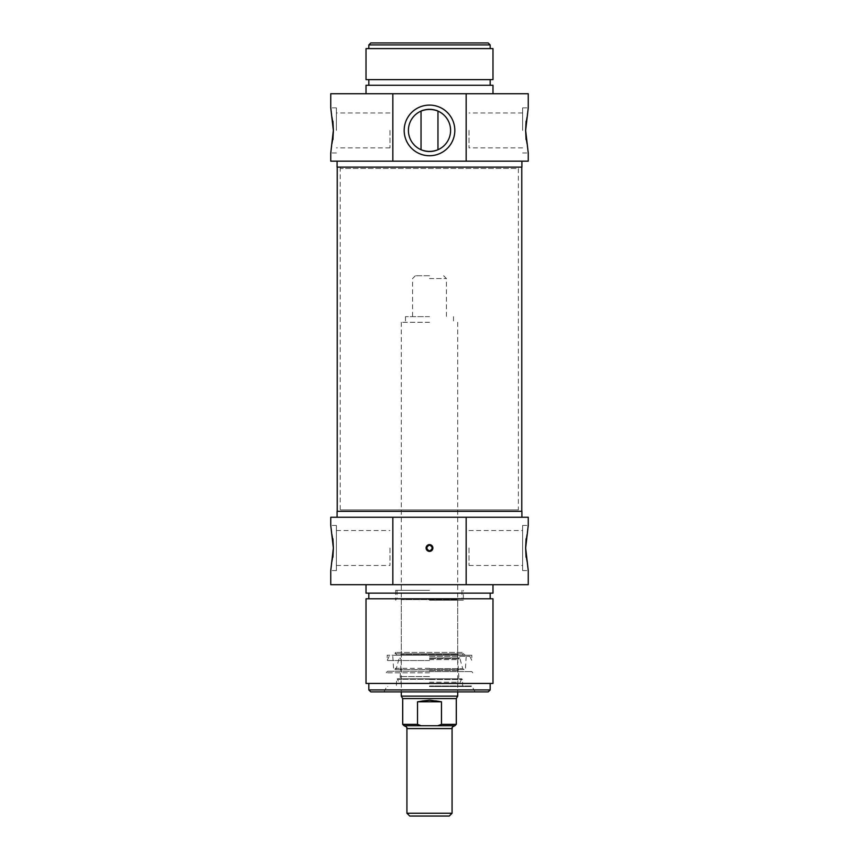 <?xml version="1.0" encoding="UTF-8"?>
<svg xmlns="http://www.w3.org/2000/svg" width="859" height="859" viewBox="0 0 859 859"><rect width="100%" height="100%" fill="white"/><g stroke="black" fill="none" stroke-linecap="round" stroke-linejoin="round"><path stroke-width="0.64" stroke-dasharray="4.29 3.22" d="M437.317 110.832L437.961 111.101C438.498 109.157 420.502 109.157 421.039 111.101L421.683 110.832M437.961 149.734L437.317 150.003L437.961 149.734M421.683 150.003L421.039 149.734L421.683 150.003M370.809 42.95L488.191 42.95M408.412 130.418A21.088 21.088 0 0 0 440.044 148.682A21.088 21.088 0 0 0 440.044 112.153A21.088 21.088 0 0 0 408.412 130.418M522.616 130.418L522.616 107.847L522.616 130.418M522.616 107.847L528.253 107.847L526.084 121.216M526.084 139.62L528.253 152.988L522.616 152.988M469.003 130.418L469.003 147.877L469.003 130.418M336.384 130.418L336.384 107.847L336.384 130.418M336.384 152.988L330.747 152.988L332.916 139.62M332.916 121.216L330.747 107.847L336.384 107.847M389.997 130.418L389.997 147.877L389.997 130.418M490.167 44.926L368.833 44.926M429.5 48.598L368.833 48.598L429.5 48.598M418.108 161.17L521.907 161.17L418.108 161.17M337.093 167.097L521.907 167.097M366.02 48.598L492.98 48.598M366.02 79.629L492.98 79.629M429.5 79.629L368.833 79.629L429.5 79.629M429.5 85.277L368.833 85.277L429.5 85.277M366.02 85.277L492.98 85.277M429.5 93.738L366.02 93.738L429.5 93.738M528.253 161.17L330.747 161.17M330.747 93.738L528.253 93.738M406.93 813.226L452.07 813.226M449.246 816.05L409.754 816.05M429.5 275.728L415.391 275.728L429.5 275.728M429.5 278.552L446.433 278.552L429.5 278.552M429.5 316.638L405.512 316.638L429.5 316.638M454.894 725.758L437.843 725.758L441.472 724.352L441.472 701.782C433.494 699.623 425.506 699.623 417.528 701.782L417.528 724.352L421.157 725.758L404.106 725.758M421.157 725.758L437.843 725.758M402.699 698.582L456.301 698.582M417.528 701.782L441.472 701.782M429.5 322.286L401.282 322.286L429.5 322.286M401.282 696.134L457.718 696.134M464.987 655.224L387.173 655.224L471.827 655.224L394.013 655.224L464.987 655.224L463.355 652.4L395.645 652.4L463.355 652.4L463.355 653.817L395.645 653.817L463.355 653.817L462.539 655.224L396.461 655.224L462.539 655.224M458.566 655.224L400.434 655.224L458.566 655.224L457.718 654.375L401.282 654.375L457.718 654.375L457.718 599.636L401.282 599.636L457.718 599.636L458.566 598.787L400.434 598.787L458.566 598.787M429.5 656.351L469.873 656.351L429.5 656.351M429.5 683.227L399.306 683.227L429.5 683.227M429.5 658.713L458.91 658.713L429.5 658.713M429.5 657.865L459.748 657.865L429.5 657.865M429.5 686.545L471.258 686.545L429.5 686.545M429.5 670.546L458.846 670.546L429.5 670.546M429.5 676.559L400.154 676.559L429.5 676.559M429.5 685.976L471.827 685.976L429.5 685.976M429.5 660.528L387.173 660.528L429.5 660.528M528.253 584.689L330.747 584.689M429.5 584.689L492.98 584.689L429.5 584.689M418.108 517.247L521.907 517.247L418.108 517.247M330.747 517.247L528.253 517.247M492.98 593.15L366.02 593.15M429.5 593.15L490.167 593.15L429.5 593.15M429.5 598.787L490.167 598.787L429.5 598.787M492.98 598.787L366.02 598.787M492.98 683.442L366.02 683.442M429.5 683.442L490.167 683.442L429.5 683.442M521.907 511.32L337.093 511.32M336.384 570.58L336.384 525.429L336.384 570.58L330.747 570.58L332.916 557.212M332.916 538.797L330.747 525.429L336.384 525.429M522.616 525.429L522.616 570.58L522.616 525.429L528.253 525.429L526.084 538.797M526.084 557.212L528.253 570.58L522.616 570.58M368.833 689.927L490.167 689.927M488.191 691.903L370.809 691.903M429.5 691.903L383.919 691.903L429.5 691.903M429.5 686.255L471.827 686.255L429.5 686.255M469.003 547.999L469.003 565.469L469.003 547.999M389.997 547.999L389.997 565.469L389.997 547.999M429.5 590.326L395.645 590.326L429.5 590.326M429.5 600.205L463.355 600.205L429.5 600.205M462.539 598.787L396.461 598.787L462.539 598.787L463.355 600.205L463.355 590.326M429.5 672.844L386.249 672.844L429.5 672.844M429.5 671.588L471.827 671.588L429.5 671.588M429.5 671.244L387.173 671.244L429.5 671.244M518.761 167.097L340.239 167.097L518.761 167.097L518.374 168.504L340.626 168.504L518.374 168.504L518.374 509.913L340.626 509.913L518.374 509.913L518.761 511.32L340.239 511.32L518.761 511.32M521.767 511.32L337.233 511.32L521.767 511.32M521.767 167.097L337.233 167.097L521.767 167.097M452.07 728.582L406.93 728.582M441.472 724.352L456.301 724.352M402.699 724.352L417.528 724.352M429.5 668.291L393.54 668.291L429.5 668.291M429.5 668.57L462.69 668.57L429.5 668.57M429.5 659.648L457.74 659.648L429.5 659.648M429.5 682.218L457.729 682.218L429.5 682.218M429.5 679.276L397.921 679.276L429.5 679.276M429.5 679.49L462.453 679.49L429.5 679.49M522.616 112.959L469.003 112.959M522.616 147.877L469.003 147.877M389.997 112.959L336.384 112.959M389.997 147.877L336.384 147.877M415.391 275.728L412.567 278.552L412.567 316.638M443.609 275.728L446.433 278.552L446.433 316.638M405.512 316.638L405.512 322.286M453.488 316.638L453.488 322.286M401.282 322.286L401.282 691.903M457.718 322.286L457.718 691.903M396.461 655.224L395.645 652.4L394.013 655.224M400.434 598.787L401.282 599.636L401.282 654.375L400.434 655.224M392.799 656.351L393.54 668.291L394.947 669.612L464.053 669.612L462.69 668.57L459.748 657.865M466.201 656.351L465.46 668.291L464.053 669.612L394.947 669.612L396.31 668.57L399.252 657.865M400.09 657.865L400.09 658.713M458.91 657.865L458.91 658.713M400.412 658.713L401.26 659.648L400.154 676.559L401.271 682.218L400.434 683.227M458.588 658.713L457.74 659.648L458.846 676.559L457.729 682.218L458.566 683.227M459.694 683.227L461.745 678.803L397.255 678.803L399.306 683.227M462.657 686.545L462.453 679.49L461.745 678.803L397.255 678.803L396.547 679.49L396.343 686.545M475.081 691.903L471.827 685.976L471.258 686.545M383.919 691.903L387.173 685.976L387.742 686.545M389.127 656.351L387.173 660.528L387.173 655.224M469.873 656.351L471.827 660.528L471.827 655.224M469.003 565.469L522.616 565.469M469.003 530.54L522.616 530.54M336.384 565.469L389.997 565.469M336.384 530.54L389.997 530.54M397.051 590.326L397.051 598.787M461.949 590.326L461.949 598.787M395.645 590.326L395.645 600.205L396.461 598.787M387.173 671.588L386.249 672.844L387.173 671.588M471.827 671.588L472.751 672.844L471.827 671.588M340.239 167.097L340.239 511.32"/><path stroke-width="1.29" d="M421.683 110.832C426.891 108.986 432.109 108.986 437.317 110.832M421.039 149.734L421.039 111.101M437.317 150.003C432.109 151.85 426.891 151.85 421.683 150.003C426.891 151.85 432.109 151.85 437.317 150.003M490.167 44.926L488.191 42.95L370.809 42.95L368.833 44.926L490.167 44.926L490.167 48.598M408.412 130.418A21.088 21.088 0 0 1 440.044 112.153A21.088 21.088 0 0 1 440.044 148.682A21.088 21.088 0 0 1 408.412 130.418M392.842 161.17L528.253 161.17L528.253 152.988L525.644 130.418L528.253 107.847L528.253 93.738L330.747 93.738L330.747 107.847L333.356 130.418L330.747 152.988L330.747 161.17L392.842 161.17L392.842 93.738M526.084 121.216L525.644 130.235M525.644 130.6L526.084 139.62M332.916 139.62L333.356 130.6M333.356 130.235L332.916 121.216M404.181 130.418A25.319 25.319 0 0 0 442.16 152.344A25.319 25.319 0 0 0 442.16 108.492A25.319 25.319 0 0 0 404.181 130.418M466.158 93.738L466.158 161.17M521.907 161.17L521.907 167.097L337.093 167.097L337.093 161.17M429.5 48.598L366.02 48.598L366.02 79.629L492.98 79.629L492.98 48.598L429.5 48.598M492.98 93.738L492.98 85.277L366.02 85.277L366.02 93.738M429.5 813.226L406.93 813.226L409.754 816.05L449.246 816.05L452.07 813.226L429.5 813.226M452.07 813.226L452.07 728.582L406.93 728.582C406.049 727.659 408.701 727.798 404.106 725.758L421.157 725.758L417.528 724.352L417.528 701.782L441.472 701.782L441.472 724.352L437.843 725.758L421.157 725.758M437.843 725.758L454.894 725.758C450.299 727.798 452.951 727.659 452.07 728.582M417.528 701.782L429.5 700.149L441.472 701.782M441.472 724.352L456.301 724.352L456.301 698.582L402.699 698.582L402.699 724.352L404.106 725.758M457.718 691.903L457.718 696.134L401.282 696.134L401.282 691.903M392.842 584.689L528.253 584.689L528.253 570.58L525.644 547.999L528.253 525.429L528.253 517.247L330.747 517.247L330.747 525.429L333.356 547.999L330.747 570.58L330.747 584.689L392.842 584.689L392.842 517.247M366.02 584.689L366.02 593.15L492.98 593.15L492.98 584.689M429.5 598.787L492.98 598.787L492.98 683.442L366.02 683.442L366.02 598.787L429.5 598.787M337.093 517.247L337.093 511.32L521.907 511.32L521.907 517.247M466.158 517.247L466.158 584.689M332.916 557.212L333.356 548.192M333.356 547.817L332.916 538.797M526.084 538.797L525.644 547.817M525.644 548.192L526.084 557.212M432.882 547.999A3.382 3.382 0 0 0 427.803 545.068A3.382 3.382 0 0 0 427.803 550.941A3.382 3.382 0 0 0 432.882 547.999M426.676 547.999C428.555 551.639 430.445 551.639 432.324 547.999A2.824 2.824 0 0 1 428.093 550.447A2.824 2.824 0 0 1 428.093 545.562A2.824 2.824 0 0 1 432.324 547.999C430.445 544.37 428.555 544.37 426.676 547.999M368.833 689.927L370.809 691.903L488.191 691.903L490.167 689.927L368.833 689.927L368.833 683.442M521.767 511.32L521.767 167.097M417.528 724.352L402.699 724.352M437.961 149.734L437.961 111.101M368.833 44.926L368.833 48.598M368.833 79.629L368.833 85.277M490.167 79.629L490.167 85.277M406.93 728.582L406.93 813.226M456.301 724.352L454.894 725.758M456.301 698.582L457.718 696.134M402.699 698.582L401.282 696.134M490.167 598.787L490.167 593.15M368.833 598.787L368.833 593.15M490.167 689.927L490.167 683.442M337.233 511.32L337.233 167.097"/></g></svg>
